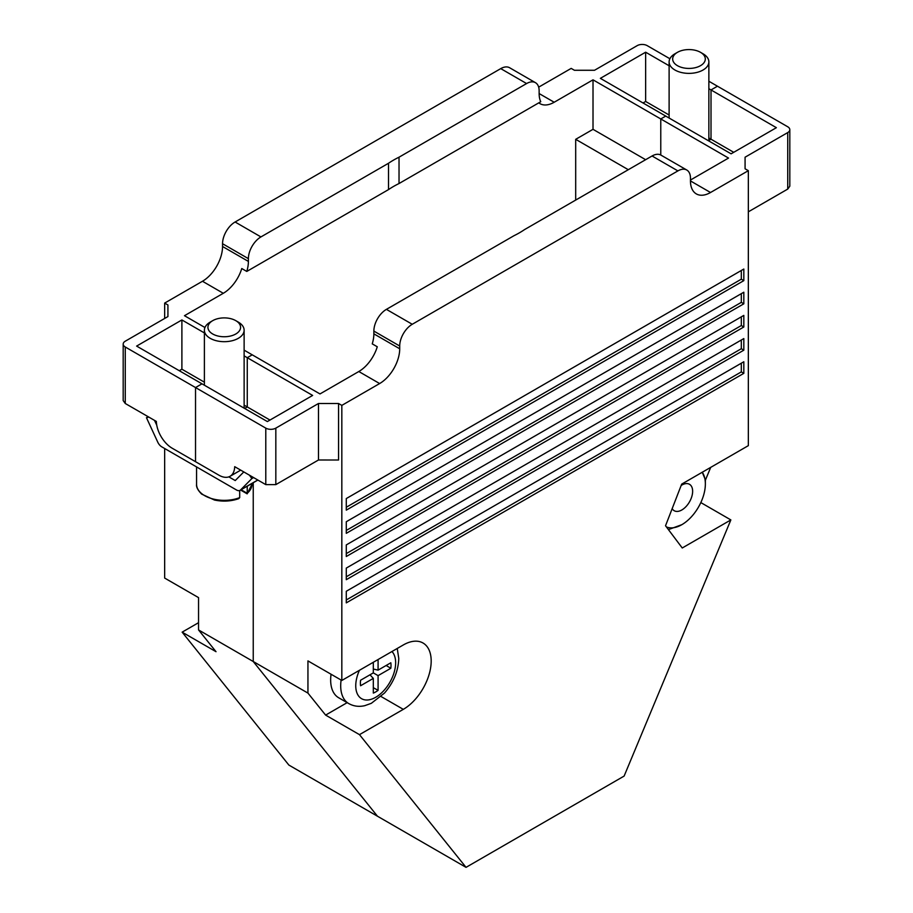 <?xml version="1.0" encoding="UTF-8"?>
<svg xmlns="http://www.w3.org/2000/svg" width="913" height="913" viewBox="0 0 913 913"><rect width="100%" height="100%" fill="white"/><g stroke="black" fill="none" stroke-linecap="round" stroke-linejoin="round"><path stroke-width="1.37" d="M341.827 680.459L307.943 660.898L307.943 693.093L325.61 715.096L359.482 734.645L403.306 709.355A39.43 22.768 120 0 0 429.064 674.604A39.43 22.768 120 0 0 423.016 643.003A39.43 22.768 120 0 0 403.306 644.966L341.827 680.459L341.827 405.383L338.563 403.489L338.563 460.004L318.489 459.992L318.489 403.489L338.563 403.489M325.61 715.096L347.157 702.656M359.482 734.645L466.041 867.35L377.457 816.211L253.243 661.514L377.457 816.211L288.873 765.071L182.144 632.15L198.543 622.689M307.943 693.093L253.243 661.514L253.243 482.726L253.243 661.514L198.543 629.924L198.543 597.616L164.66 578.066L164.66 448.511M466.041 867.35L624.127 776.073L730.856 519.919L682.251 547.983L665.531 525.762L681.68 484.13L748.34 445.647L748.34 170.674L710.531 192.506A28.394 16.388 -60 0 1 696.334 193.91A28.394 16.388 -60 0 1 690.456 180.922L690.456 178.149A17.746 10.248 120 0 0 686.781 170.023A17.746 10.248 120 0 0 677.903 170.902L412.254 324.275A17.746 10.248 120 0 0 399.711 346.016L399.711 348.777A28.394 16.388 -60 0 1 379.637 383.551L341.827 405.383M346.289 521.734L346.289 533.329L743.821 303.812L743.821 292.217L346.289 521.734M346.289 498.555L346.289 510.139L743.821 280.633L743.821 269.038L346.289 498.555M346.289 544.913L346.289 556.508L743.821 326.991L743.821 315.396L346.289 544.913M346.289 568.091L346.289 579.687L743.821 350.17L743.821 338.575L346.289 568.091M346.289 591.27L346.289 602.865L743.821 373.349L743.821 361.765L346.289 591.27M269.974 420.06L247.263 406.947L244.65 408.453L247.263 406.947L247.263 357.691L312.634 395.432L267.361 421.566L201.99 383.825L195.53 387.557L195.53 461.693L218.88 475.171A22.391 12.93 -120 0 0 230.076 476.289A22.391 12.93 -120 0 0 234.698 466.669L265.786 484.62L265.786 428.129L195.53 387.557L201.99 383.825L136.619 346.084L181.892 319.949L204.386 332.925M379.637 383.551L358.809 371.523L319.984 393.937L252.228 354.826L247.263 357.691L244.125 355.876M346.289 576.788L741.31 348.72L741.31 340.024M741.31 348.72L743.821 350.17M705.361 480.227L710.725 467.353M700.83 502.584L730.856 519.919M346.289 530.43L741.31 302.363L741.31 293.666M741.31 302.363L743.821 303.812M346.289 599.967L741.31 371.899L741.31 363.203M741.31 371.899L743.821 373.349M358.809 371.523A28.394 16.388 120 0 0 377.274 346.769L372.253 343.87A28.394 16.388 120 0 0 373.862 333.85L373.862 331.088A17.746 10.248 -60 0 1 386.404 309.359L513.973 235.714A88.892 51.322 180 0 0 524.496 229.631L652.065 155.986A17.746 10.248 -60 0 1 660.932 155.107L686.781 170.023M346.289 553.609L741.31 325.542L743.821 326.991M741.31 325.542L741.31 316.845M748.34 170.674L745.076 168.791L745.076 157.207L745.076 168.791M346.289 507.251L741.31 279.184L743.821 280.633M643.026 102.975L645.639 101.469L645.639 52.201L600.366 78.347L665.737 116.088L660.772 118.952L665.737 116.088L731.108 153.829L776.381 127.683L711.01 89.942L717.47 86.21L711.01 89.942L711.01 139.21L708.865 140.442L711.01 139.21L711.01 89.942L708.865 88.709M690.456 180.044L728.528 158.063L660.772 118.952L660.772 155.016L660.772 118.952L593.016 79.83L554.191 102.245A28.394 16.388 -60 0 1 540.005 103.66A28.394 16.388 -60 0 1 538.807 102.838M787.736 132.579A7.099 4.097 0 0 0 789.813 129.68L789.813 186.184L787.736 189.082L787.736 132.579L745.076 157.207M789.813 129.68A7.099 4.097 0 0 0 787.736 126.781L708.865 81.246M265.786 428.129A7.099 4.097 0 0 0 275.829 428.129L318.489 403.489M741.31 279.184L741.31 270.488M275.829 428.129L275.829 484.62L318.489 459.992M275.829 484.62L265.786 484.62M787.736 189.082L748.34 211.827M733.721 152.311L708.865 137.966M164.66 318.454L164.66 303.093L202.469 281.261A28.394 16.388 120 0 0 222.544 246.499L222.544 243.725A17.746 10.248 -60 0 1 235.098 221.996L500.746 68.623A17.746 10.248 -60 0 1 509.614 67.745L535.463 82.672A17.746 10.248 120 0 0 526.596 83.551L399.027 157.196A88.892 51.322 180 0 0 388.504 163.267L260.935 236.924A17.746 10.248 120 0 0 248.393 258.653L248.393 261.415A28.394 16.388 -60 0 1 246.784 271.435L241.762 268.536A28.394 16.388 -60 0 1 223.297 293.29L184.472 315.704L204.934 327.516M538.681 87.157L571.173 68.395L574.437 70.278L594.511 70.278L637.171 45.65A7.099 4.097 0 0 1 647.214 45.65L669.88 58.74M182.144 632.15L216.027 651.699L198.543 629.924M167.924 316.571L167.924 304.976L167.924 316.571L125.264 341.2A7.099 4.097 0 0 0 123.187 344.098A7.099 4.097 0 0 0 125.264 346.997L195.53 387.557L195.53 461.693L172.18 448.215A22.391 12.93 60 0 1 156.351 421.441L125.264 403.489L123.187 400.602L123.187 344.098M164.66 303.093L167.924 304.976M244.125 405.132L247.263 406.947L247.263 357.691L252.228 354.826L244.125 350.147M645.639 52.201L669.115 65.759M388.504 163.267L388.504 189.607A88.892 51.322 -0 0 1 399.027 183.536L540.747 101.72A28.394 16.388 -60 0 1 539.138 93.56L539.138 90.786A17.746 10.248 120 0 0 535.463 82.672M575.692 200.073L575.692 139.324L593.016 129.326L593.016 79.83M593.016 129.326L645.628 159.695M575.692 139.324L628.304 169.704M645.639 101.469L669.115 115.015M246.784 271.435L388.504 189.607M204.386 382.182L181.892 369.206L181.892 319.949M181.892 369.206L179.279 370.712M399.027 183.536L399.027 157.196M703.044 53.787L700.533 52.338A16.32 9.427 -0 0 0 677.446 52.338A16.32 9.427 -0 0 0 677.446 65.668A16.32 9.427 -0 0 0 700.533 65.668A16.32 9.427 -0 0 0 700.533 52.338L703.044 53.787A19.869 11.47 180 0 1 708.865 61.901A19.869 11.47 180 0 1 696.596 72.504A19.869 11.47 180 0 1 674.935 70.016A19.869 11.47 180 0 1 669.115 61.901A19.869 11.47 180 0 1 674.935 53.787L677.446 52.338M228.821 476.86L235.234 480.558L243.805 471.93M253.586 477.579L251.862 478.572L249.489 475.205M148.83 417.093L146.468 417.72L157.755 442.143A7.099 4.097 -120 0 0 161.818 446.868L236.501 489.984A7.099 4.097 -120 0 0 240.051 490.338A7.099 4.097 -120 0 0 240.564 489.95L251.862 478.572M154.514 420.379L156.774 425.241M148.191 416.727L146.468 417.72M373.314 672.881L378.085 675.631L378.085 690.342A21.65 12.497 -60 0 1 373.314 693.093L373.314 678.393L360.578 685.743A21.65 12.497 -60 0 1 360.395 683.095A21.65 12.497 -60 0 1 360.578 680.242L373.314 672.881L373.314 662.279M386.142 665.474L390.821 668.282L378.085 675.631M373.314 669.024L378.085 670.131L390.821 662.781A21.65 12.497 -60 0 1 390.821 668.282M373.314 687.694L378.085 690.342M378.085 659.517L378.085 670.131M369.982 674.81L373.314 678.393M331.065 674.25A38.86 22.437 120 0 0 330.654 679.98A38.86 22.437 120 0 0 338.7 697.772L348.743 703.569A38.86 22.437 -60 0 1 340.697 685.777A38.86 22.437 -60 0 1 341.108 680.048M702.268 472.238A33.267 19.207 -60 0 1 705.361 483.924A33.267 19.207 -60 0 1 702.211 499.331A33.267 19.207 -60 0 1 681.84 524.678L668.419 529.608M672.173 508.632A15.259 8.81 120 0 0 674.205 510.721A15.259 8.81 120 0 0 681.84 509.968A15.259 8.81 120 0 0 691.814 496.524A15.259 8.81 120 0 0 689.475 484.289A15.259 8.81 120 0 0 681.84 485.054A15.259 8.81 120 0 0 681.166 485.465M681.84 524.678A33.267 19.207 -60 0 1 666.399 526.915M705.361 483.924L705.361 479.724L702.211 472.169M238.304 322.106L235.794 320.657A16.32 9.427 -0 0 0 212.706 320.657A16.32 9.427 -0 0 0 212.706 333.987A16.32 9.427 -0 0 0 235.794 333.987A16.32 9.427 -0 0 0 235.794 320.657L238.304 322.106A19.869 11.47 180 0 1 244.125 330.209A19.869 11.47 180 0 1 231.856 340.811A19.869 11.47 180 0 1 210.207 338.324A19.869 11.47 180 0 1 204.386 330.209A19.869 11.47 180 0 1 210.207 322.106L212.706 320.657M239.697 490.509L239.697 497.631L238.692 498.681C230.989 501.351 222.92 501.796 214.475 500.039L201.659 494.104C197.847 490.258 196.158 487.017 196.569 484.369A27.675 15.978 -0 0 0 204.683 495.668A27.675 15.978 -0 0 0 239.697 497.631M247.229 486.207L247.229 493.282A27.675 15.978 -0 0 0 251.931 484.369L251.931 483.479M381.086 696.528L403.306 709.355M677.903 170.902L652.065 155.986M710.531 192.506L690.456 180.922M412.254 324.275L386.404 309.359M399.711 348.777L373.862 333.85M399.711 346.016L373.862 331.088M222.544 243.725L248.393 258.653M235.098 221.996L260.935 236.924M202.469 281.261L223.297 293.29M222.544 246.499L248.393 261.415M500.746 68.623L526.596 83.551M539.138 93.56L554.191 102.245M125.264 346.997L125.264 403.489M240.564 489.95L257.786 479.998M359.448 670.279A28.212 16.286 120 0 0 355.75 685.777A28.212 16.286 120 0 0 375.7 697.292A28.212 16.286 120 0 0 395.649 662.747A28.212 16.286 120 0 0 391.951 651.517M241.089 489.745L247.229 493.282M230.076 476.289L240.712 470.138M669.115 61.901L669.115 118.039M708.865 61.901L708.865 140.99M257.877 480.055L240.051 490.338M348.743 703.569C353.639 706.285 358.98 706.993 364.744 705.681L371.329 703.318L384.521 693.035C393.594 682.525 398.353 670.975 398.764 658.399L397.235 648.458M204.386 330.209L204.386 385.206M244.125 330.209L244.125 408.157M196.569 484.369L196.569 466.931M251.931 484.369L247.172 493.83M247.138 493.83L240.576 490.041"/></g></svg>
